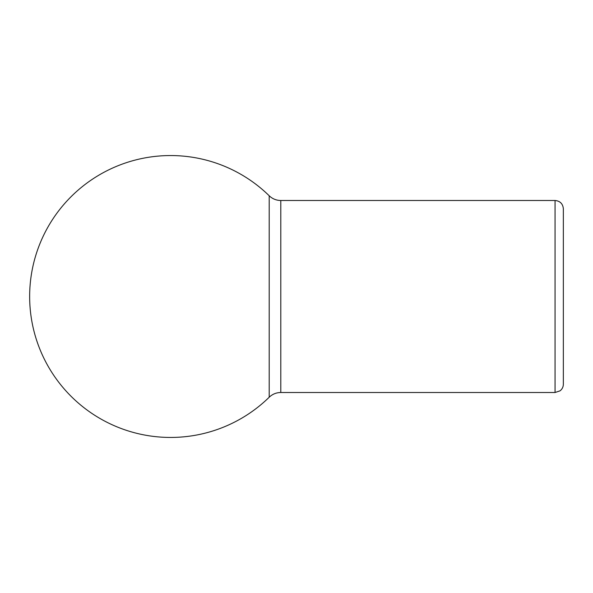 <?xml version="1.0" encoding="UTF-8"?>
<svg xmlns="http://www.w3.org/2000/svg" width="593" height="593" viewBox="0 0 593 593"><rect width="100%" height="100%" fill="white"/><g stroke="black" fill="none" stroke-linecap="round" stroke-linejoin="round"><path stroke-width="0.89" d="M563.35 208.788L563.35 384.212L563.35 208.788C562.861 203.747 560.096 200.99 555.055 200.493L280.793 200.493C276.308 200.434 272.439 198.855 269.192 195.764L269.192 397.236A140.956 140.956 0 0 1 29.65 296.5A140.956 140.956 0 0 1 269.192 195.764M280.793 200.493L280.793 392.507C276.308 392.566 272.439 394.145 269.192 397.236M555.055 200.493L555.055 392.507L560.037 390.846C562.179 389.156 563.283 386.94 563.35 384.212M555.055 392.507L280.793 392.507"/></g></svg>

